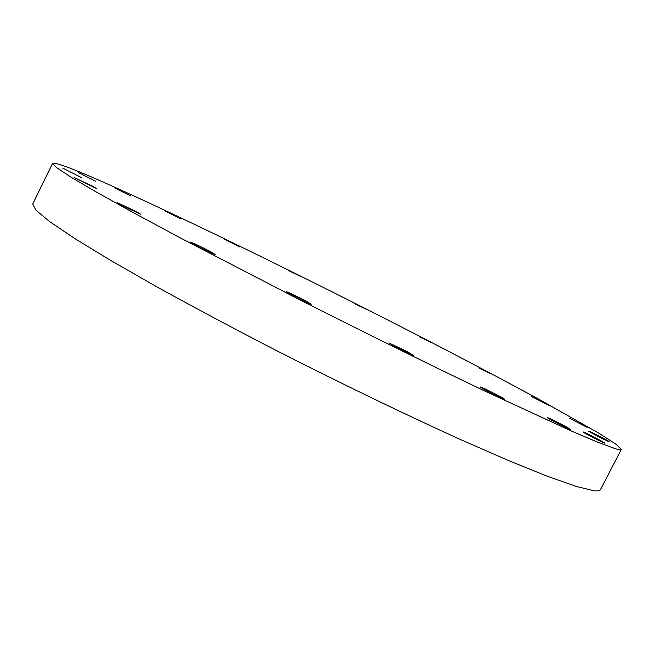 <?xml version="1.0" encoding="UTF-8"?>
<svg xmlns="http://www.w3.org/2000/svg" width="654" height="654" viewBox="0 0 654 654"><rect width="100%" height="100%" fill="white"/><g stroke="black" fill="none" stroke-linecap="round" stroke-linejoin="round"><path stroke-width="0.98" d="M504.169 399.3C500.874 398.294 479.464 387.225 480.445 387.037L481.025 387.16C484.549 388.296 505.526 399.144 504.684 399.398L504.169 399.3M405.889 350.92L413.769 355.523L396.7 347.503L388.917 342.949L405.889 350.92M304.412 300.178L311.337 304.249C309.26 303.75 303.211 300.914 293.18 295.747L286.354 291.725C288.471 292.24 294.488 295.06 304.412 300.178M209.239 250.964L215.182 254.471C212.861 253.85 206.607 250.923 196.429 245.683L190.567 242.225C192.938 242.871 199.159 245.781 209.239 250.964M135.713 211.324L140.839 214.34L122.126 205.552L117.074 202.585L135.713 211.324M92.23 186.038L96.767 188.679L74.245 177.569L92.23 186.038M81.685 177.7L62.743 168.094L81.685 177.7M95.852 181.379L78.161 172.403L95.852 181.379M130.808 196.037L114.148 187.575L130.808 196.037M180.406 218.714L164.506 210.637L180.406 218.714M239.47 246.86L224.036 239.012L239.47 246.86M300.26 276.225L288.594 270.625L300.26 276.225M365.995 309.162L354.787 303.775L365.995 309.162M430.495 342.189L419.533 336.908L430.495 342.189M490.549 373.671L479.595 368.398L490.549 373.671M542.329 401.695L548.951 405.39L531.154 396.324L542.329 401.695M588.224 427.92L569.471 418.266L588.224 427.92M608.972 441.638C607.067 441.148 588.02 431.313 588.804 431.231L589.05 431.272C591.126 431.861 609.863 441.532 609.185 441.671L608.972 441.638M570.051 429.359C567.5 428.681 546.245 417.685 547.177 417.53L547.553 417.595C550.308 418.388 571.171 429.179 570.37 429.4L570.051 429.359M604.623 443.101C602.53 442.594 582.15 432.049 583.008 431.934L583.286 431.983C585.559 432.596 605.588 442.954 604.852 443.134L604.623 443.101M108.916 184.616C185.72 218.943 307.004 278.416 414.244 333.515C460.71 357.46 502.713 379.622 540.245 400.003L599.252 433.439L615.97 444.18L621.3 449.429C621.014 450.034 619.052 449.797 615.406 448.726L598.941 442.717L571.285 430.994L483.576 390.479C428.656 364.213 364.343 332.502 299.998 299.916L181.926 238.759L134.315 213.179L97.135 192.513L71.253 177.316L56.628 167.686L52.565 163.386C55.541 162.094 74.327 169.173 108.916 184.616M621.3 449.429L600.462 489.65C599.881 490.827 597.617 491.179 593.668 490.704L576.321 486.47L547.848 476.455L508.362 460.49L458.879 438.818C403.526 413.663 339.107 382.525 274.982 349.833C232.849 328.046 193.805 307.233 157.843 287.408L110.959 260.611L74.613 238.44L49.614 221.559L35.888 210.163L32.7 204.089L52.565 163.386"/></g></svg>
